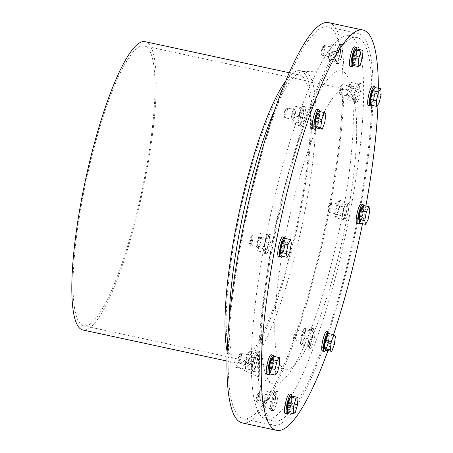 <?xml version="1.0" encoding="UTF-8"?>
<svg xmlns="http://www.w3.org/2000/svg" width="453" height="453" viewBox="0 0 453 453"><rect width="100%" height="100%" fill="white"/><g stroke="black" fill="none" stroke-linecap="round" stroke-linejoin="round"><path stroke-width="0.34" stroke-dasharray="2.27 1.7" d="M331.687 47.112A5.011 0.991 -77.8 0 1 331.828 47.095A5.011 0.991 -77.8 0 1 331.738 52.203A5.011 0.991 -77.8 0 1 329.716 56.891A5.011 0.991 -77.8 0 1 329.733 52.123A5.011 0.991 -77.8 0 1 331.687 47.112M330.339 59.247L328.334 60.085L328.77 52.837L331.205 44.745L333.21 43.901L332.774 51.155L330.339 59.247L337.881 60.872L335.883 61.71L336.319 54.462L338.753 46.37L340.752 45.532L340.322 52.78L337.881 60.872M340.146 43.856A10.023 1.982 -77.8 0 1 340.43 43.822A10.023 1.982 -77.8 0 1 340.254 54.037A10.023 1.982 -77.8 0 1 336.205 63.42A10.023 1.982 -77.8 0 1 336.245 53.873A10.023 1.982 -77.8 0 1 340.146 43.856M338.136 63.737A10.023 1.982 102.2 0 0 342.038 53.72A10.023 1.982 102.2 0 0 342.077 44.179A10.023 1.982 102.2 0 0 341.794 44.213A10.023 1.982 102.2 0 0 337.887 54.23A10.023 1.982 102.2 0 0 337.853 63.771A10.023 1.982 102.2 0 0 338.136 63.737M336.687 71.489A160.203 31.653 -77.8 0 1 339.756 70.787A160.203 31.653 -77.8 0 1 338.425 234.201A160.203 31.653 -77.8 0 1 272.332 383.663A160.203 31.653 -77.8 0 1 275.045 227.961A160.203 31.653 -77.8 0 1 336.687 71.489M345.271 218.742A7.877 1.557 102.2 0 0 348.006 212.355A7.877 1.557 102.2 0 0 348.816 204.065A7.877 1.557 102.2 0 0 348.363 203.374A7.877 1.557 102.2 0 0 345.186 210.747A7.877 1.557 102.2 0 0 345.044 218.771A7.877 1.557 102.2 0 0 345.271 218.742M254.954 371.664A10.023 1.982 102.2 0 0 258.861 361.647A10.023 1.982 102.2 0 0 258.895 352.1A10.023 1.982 102.2 0 0 254.846 361.483A10.023 1.982 102.2 0 0 254.671 371.698A10.023 1.982 102.2 0 0 254.954 371.664M356.358 102.933A10.023 1.982 102.2 0 0 360.26 92.916A10.023 1.982 102.2 0 0 360.294 83.375A10.023 1.982 102.2 0 0 360.01 83.409A10.023 1.982 102.2 0 0 356.109 93.426A10.023 1.982 102.2 0 0 356.075 102.967A10.023 1.982 102.2 0 0 356.358 102.933M300.888 126.211A10.023 1.982 102.2 0 0 304.795 116.195A10.023 1.982 102.2 0 0 304.829 106.653A10.023 1.982 102.2 0 0 300.781 116.03A10.023 1.982 102.2 0 0 300.605 126.245A10.023 1.982 102.2 0 0 300.888 126.211M310.424 348.385A10.023 1.982 102.2 0 0 314.325 338.368A10.023 1.982 102.2 0 0 314.359 328.821A10.023 1.982 102.2 0 0 314.076 328.855A10.023 1.982 102.2 0 0 310.175 338.878A10.023 1.982 102.2 0 0 310.135 348.419A10.023 1.982 102.2 0 0 310.424 348.385M273.176 410.86A10.023 1.982 102.2 0 0 277.077 400.837A10.023 1.982 102.2 0 0 277.117 391.296A10.023 1.982 102.2 0 0 273.068 400.679A10.023 1.982 102.2 0 0 272.893 410.894A10.023 1.982 102.2 0 0 273.176 410.86M266.438 253.759A10.023 1.982 102.2 0 0 270.339 243.742A10.023 1.982 102.2 0 0 270.373 234.195A10.023 1.982 102.2 0 0 266.33 243.578A10.023 1.982 102.2 0 0 266.154 253.793A10.023 1.982 102.2 0 0 266.438 253.759M343.244 36.461A196.16 38.754 -77.8 0 1 348.81 35.781A196.16 38.754 -77.8 0 1 345.367 235.702A196.16 38.754 -77.8 0 1 266.16 419.291A196.16 38.754 -77.8 0 1 266.857 232.525A196.16 38.754 -77.8 0 1 343.244 36.461M351.477 38.239A196.16 38.754 -77.8 0 1 357.038 37.554A196.16 38.754 -77.8 0 1 353.6 237.474A196.16 38.754 -77.8 0 1 274.393 421.064A196.16 38.754 -77.8 0 1 275.09 234.297A196.16 38.754 -77.8 0 1 351.477 38.239M352.258 34.054A200.453 39.604 -77.8 0 1 357.944 33.352A200.453 39.604 -77.8 0 1 354.433 237.649A200.453 39.604 -77.8 0 1 273.487 425.265A200.453 39.604 -77.8 0 1 274.201 234.411A200.453 39.604 -77.8 0 1 352.258 34.054M322.072 27.548A200.453 39.604 -77.8 0 1 327.757 26.852A200.453 39.604 -77.8 0 1 324.246 231.149A200.453 39.604 -77.8 0 1 243.301 418.759A200.453 39.604 -77.8 0 1 244.014 227.904A200.453 39.604 -77.8 0 1 322.072 27.548M328.663 22.65A204.75 40.453 -77.8 0 1 325.073 231.324A204.75 40.453 -77.8 0 1 242.395 422.96M378.351 88.284A204.75 40.453 -77.8 0 1 378.006 104.592M365.877 205.99A204.75 40.453 -77.8 0 1 362.496 223.691M333.527 334.637A204.75 40.453 -77.8 0 1 327.989 350.582M361.166 203.941A10.023 1.982 -77.8 0 1 360.99 214.15A10.023 1.982 -77.8 0 1 356.941 223.533M271.245 354.761A10.023 1.982 -77.8 0 1 271.205 364.308A10.023 1.982 -77.8 0 1 267.304 374.325A10.023 1.982 -77.8 0 1 267.021 374.359M372.643 86.036A10.023 1.982 -77.8 0 1 372.468 96.251A10.023 1.982 -77.8 0 1 368.419 105.628M317.179 109.315A10.023 1.982 -77.8 0 1 317.145 118.856A10.023 1.982 -77.8 0 1 313.238 128.873A10.023 1.982 -77.8 0 1 312.955 128.907M326.709 331.483A10.023 1.982 -77.8 0 1 326.534 341.698A10.023 1.982 -77.8 0 1 322.485 351.081M289.461 393.957A10.023 1.982 -77.8 0 1 289.427 403.498A10.023 1.982 -77.8 0 1 285.526 413.521A10.023 1.982 -77.8 0 1 285.243 413.555M354.427 46.84A10.023 1.982 -77.8 0 1 354.252 57.055A10.023 1.982 -77.8 0 1 350.203 66.432M282.723 236.857A10.023 1.982 -77.8 0 1 282.689 246.404A10.023 1.982 -77.8 0 1 278.788 256.421A10.023 1.982 -77.8 0 1 278.499 256.455M281.262 255.922A10.023 1.982 102.2 0 0 284.218 247.332A10.023 1.982 102.2 0 0 285.005 238.391M280.667 253.482A6.727 1.331 102.2 0 0 280.843 253.589A6.727 1.331 102.2 0 0 281.03 253.567A6.727 1.331 102.2 0 0 283.652 246.84A6.727 1.331 102.2 0 0 283.674 240.435A6.727 1.331 102.2 0 0 283.538 240.435M264.79 253.403A10.023 1.982 102.2 0 0 268.691 243.386A10.023 1.982 102.2 0 0 268.731 233.844A10.023 1.982 102.2 0 0 264.682 243.221A10.023 1.982 102.2 0 0 264.507 253.437A10.023 1.982 102.2 0 0 264.79 253.403M358.657 84.043L358.901 89.711L356.783 98.482L354.416 101.591L354.178 95.917L356.296 87.146L358.657 84.043L351.109 82.418L351.352 88.086L358.901 89.711M358.363 83.052A10.023 1.982 -77.8 0 1 358.651 83.018A10.023 1.982 -77.8 0 1 358.476 93.233A10.023 1.982 -77.8 0 1 354.427 102.616A10.023 1.982 -77.8 0 1 354.461 93.069A10.023 1.982 -77.8 0 1 358.363 83.052M374.937 87.627A10.023 1.982 -77.8 0 1 374.099 96.682A10.023 1.982 -77.8 0 1 371.12 105.187M373.408 89.632A6.727 1.331 -77.8 0 1 373.595 89.609A6.727 1.331 -77.8 0 1 373.482 96.466A6.727 1.331 -77.8 0 1 370.764 102.763A6.727 1.331 -77.8 0 1 370.645 102.706M374.093 89.779A6.727 1.331 -77.8 0 1 374.286 89.756A6.727 1.331 -77.8 0 1 374.167 96.614A6.727 1.331 -77.8 0 1 371.449 102.91A6.727 1.331 -77.8 0 1 371.471 96.506A6.727 1.331 -77.8 0 1 374.093 89.779M370.747 105.107L373.108 102.004L375.226 93.227L374.982 87.559M316.319 127.95L318.906 121.093L319.988 112.757L318.482 111.274M316.171 126.166A6.727 1.331 102.2 0 0 318.793 119.439A6.727 1.331 102.2 0 0 318.816 113.035A6.727 1.331 102.2 0 0 316.098 119.332A6.727 1.331 102.2 0 0 315.984 126.189A6.727 1.331 102.2 0 0 316.171 126.166M314.931 125.538A6.727 1.331 102.2 0 0 315.294 126.042A6.727 1.331 102.2 0 0 315.486 126.019A6.727 1.331 102.2 0 0 318.108 119.292A6.727 1.331 102.2 0 0 318.131 112.888A6.727 1.331 102.2 0 0 317.847 112.961M316.092 127.729A10.023 1.982 102.2 0 0 319.541 111.5M299.246 125.855A10.023 1.982 102.2 0 0 303.148 115.838A10.023 1.982 102.2 0 0 303.182 106.296A10.023 1.982 102.2 0 0 299.139 115.679A10.023 1.982 102.2 0 0 298.957 125.894A10.023 1.982 102.2 0 0 299.246 125.855M302.576 117.576L299.988 124.433L298.482 122.95L299.569 114.615L302.157 107.757L303.657 109.235L302.576 117.576L295.028 115.951L292.44 122.808L299.988 124.433M294.439 109.586A5.011 0.991 -77.8 0 1 294.58 109.569A5.011 0.991 -77.8 0 1 294.563 114.343A5.011 0.991 -77.8 0 1 292.61 119.349A5.011 0.991 -77.8 0 1 292.468 119.366A5.011 0.991 -77.8 0 1 292.485 114.598A5.011 0.991 -77.8 0 1 294.439 109.586M285.084 117.729A5.011 0.991 102.2 0 0 287.038 112.718A5.011 0.991 102.2 0 0 287.055 107.944A5.011 0.991 102.2 0 0 286.834 108.007A5.011 0.991 102.2 0 0 285.028 112.638A5.011 0.991 102.2 0 0 284.767 117.604A5.011 0.991 102.2 0 0 284.943 117.746A5.011 0.991 102.2 0 0 285.084 117.729M284.405 116.687A4.134 0.815 102.2 0 0 286.092 112.151A4.134 0.815 102.2 0 0 285.849 108.675A4.134 0.815 102.2 0 0 284.359 112.491A4.134 0.815 102.2 0 0 284.144 116.585A4.134 0.815 102.2 0 0 284.405 116.687M295.441 330.809A4.134 0.815 -77.8 0 1 295.458 335.141A4.134 0.815 -77.8 0 1 293.674 338.759A4.134 0.815 -77.8 0 1 293.889 334.665A4.134 0.815 -77.8 0 1 295.379 330.843A4.134 0.815 -77.8 0 1 295.441 330.809M296.443 330.135A5.011 0.991 -77.8 0 1 296.585 330.118A5.011 0.991 -77.8 0 1 296.494 335.226A5.011 0.991 -77.8 0 1 294.473 339.914A5.011 0.991 -77.8 0 1 294.297 339.773A5.011 0.991 -77.8 0 1 294.563 334.807A5.011 0.991 -77.8 0 1 296.37 330.175A5.011 0.991 -77.8 0 1 296.443 330.135M303.969 331.76A5.011 0.991 -77.8 0 1 304.11 331.743A5.011 0.991 -77.8 0 1 304.025 336.851A5.011 0.991 -77.8 0 1 301.998 341.539A5.011 0.991 -77.8 0 1 302.021 336.766A5.011 0.991 -77.8 0 1 303.969 331.76M312.106 339.744L309.518 346.602L308.017 345.124L309.099 336.783L311.687 329.926L313.193 331.409L312.106 339.744L304.563 338.119L301.975 344.976L309.518 346.602M312.428 328.504A10.023 1.982 -77.8 0 1 312.712 328.47A10.023 1.982 -77.8 0 1 312.536 338.685A10.023 1.982 -77.8 0 1 308.493 348.063A10.023 1.982 -77.8 0 1 308.527 338.521A10.023 1.982 -77.8 0 1 312.428 328.504M329.071 333.674A10.023 1.982 -77.8 0 1 325.622 349.903M327.377 335.135A6.727 1.331 -77.8 0 1 327.474 335.084A6.727 1.331 -77.8 0 1 327.661 335.056A6.727 1.331 -77.8 0 1 327.542 341.919A6.727 1.331 -77.8 0 1 324.829 348.215A6.727 1.331 -77.8 0 1 324.467 347.711M328.159 335.231A6.727 1.331 -77.8 0 1 328.346 335.209A6.727 1.331 -77.8 0 1 328.232 342.066A6.727 1.331 -77.8 0 1 325.514 348.363A6.727 1.331 -77.8 0 1 325.537 341.958A6.727 1.331 -77.8 0 1 328.159 335.231M325.849 350.124L328.436 343.266L329.518 334.926L328.012 333.448M287.247 412.349L289.252 411.511L291.687 403.419L292.123 396.165M288.459 410.814A6.727 1.331 102.2 0 0 291.081 404.087A6.727 1.331 102.2 0 0 291.103 397.677A6.727 1.331 102.2 0 0 288.385 403.98A6.727 1.331 102.2 0 0 288.267 410.837A6.727 1.331 102.2 0 0 288.459 410.814M287.361 410.514A6.727 1.331 102.2 0 0 287.581 410.69A6.727 1.331 102.2 0 0 287.774 410.667A6.727 1.331 102.2 0 0 290.39 403.94A6.727 1.331 102.2 0 0 290.418 397.53A6.727 1.331 102.2 0 0 289.863 397.864M288.272 412.57A10.023 1.982 102.2 0 0 291.834 396.29M271.528 410.503A10.023 1.982 102.2 0 0 275.43 400.486A10.023 1.982 102.2 0 0 275.469 390.945A10.023 1.982 102.2 0 0 271.421 400.322A10.023 1.982 102.2 0 0 271.245 410.537A10.023 1.982 102.2 0 0 271.528 410.503M272.921 407.989L270.922 408.833L271.353 401.579L273.793 393.487L275.792 392.649L275.356 399.897L272.921 407.989L265.373 406.364L263.374 407.202L270.922 408.833M266.721 394.235A5.011 0.991 -77.8 0 1 266.868 394.218A5.011 0.991 -77.8 0 1 266.845 398.985A5.011 0.991 -77.8 0 1 264.897 403.997A5.011 0.991 -77.8 0 1 264.756 404.014A5.011 0.991 -77.8 0 1 264.773 399.24A5.011 0.991 -77.8 0 1 266.721 394.235M257.366 402.372A5.011 0.991 102.2 0 0 259.32 397.366A5.011 0.991 102.2 0 0 259.337 392.592A5.011 0.991 102.2 0 0 259.122 392.649A5.011 0.991 102.2 0 0 257.315 397.281A5.011 0.991 102.2 0 0 257.055 402.247A5.011 0.991 102.2 0 0 257.225 402.389A5.011 0.991 102.2 0 0 257.366 402.372M256.687 401.335A4.134 0.815 102.2 0 0 258.374 396.794A4.134 0.815 102.2 0 0 258.131 393.317A4.134 0.815 102.2 0 0 256.641 397.139A4.134 0.815 102.2 0 0 256.426 401.233A4.134 0.815 102.2 0 0 256.687 401.335M323.153 46.166A4.134 0.815 -77.8 0 1 323.17 50.493A4.134 0.815 -77.8 0 1 321.387 54.111A4.134 0.815 -77.8 0 1 321.602 50.017A4.134 0.815 -77.8 0 1 323.091 46.2A4.134 0.815 -77.8 0 1 323.153 46.166M324.155 45.493A5.011 0.991 -77.8 0 1 324.297 45.476A5.011 0.991 -77.8 0 1 324.212 50.577A5.011 0.991 -77.8 0 1 322.191 55.272A5.011 0.991 -77.8 0 1 322.015 55.13A5.011 0.991 -77.8 0 1 322.276 50.164A5.011 0.991 -77.8 0 1 324.082 45.532A5.011 0.991 -77.8 0 1 324.155 45.493M356.8 49.167A10.023 1.982 -77.8 0 1 353.232 65.453M354.824 50.742A6.727 1.331 -77.8 0 1 355.186 50.436A6.727 1.331 -77.8 0 1 355.379 50.413A6.727 1.331 -77.8 0 1 355.26 57.271A6.727 1.331 -77.8 0 1 352.542 63.567A6.727 1.331 -77.8 0 1 352.321 63.392M355.871 50.583A6.727 1.331 -77.8 0 1 356.064 50.56A6.727 1.331 -77.8 0 1 355.945 57.418A6.727 1.331 -77.8 0 1 353.227 63.72A6.727 1.331 -77.8 0 1 353.249 57.31A6.727 1.331 -77.8 0 1 355.871 50.583M352.208 65.232L354.212 64.388L356.647 56.297L357.083 49.049M281.285 256.019L283.85 250.86L285.509 242.004L284.603 238.301M281.715 253.714A6.727 1.331 102.2 0 0 284.337 246.987A6.727 1.331 102.2 0 0 284.359 240.583A6.727 1.331 102.2 0 0 281.647 246.879A6.727 1.331 102.2 0 0 281.528 253.737A6.727 1.331 102.2 0 0 281.715 253.714M253.312 371.307A10.023 1.982 102.2 0 0 257.213 361.29A10.023 1.982 102.2 0 0 257.247 351.749A10.023 1.982 102.2 0 0 253.199 361.126A10.023 1.982 102.2 0 0 253.023 371.341A10.023 1.982 102.2 0 0 253.312 371.307M269.722 373.918A10.023 1.982 102.2 0 0 272.695 365.412A10.023 1.982 102.2 0 0 273.533 356.352M269.241 371.437A6.727 1.331 102.2 0 0 269.359 371.494A6.727 1.331 102.2 0 0 269.552 371.471A6.727 1.331 102.2 0 0 272.174 364.744A6.727 1.331 102.2 0 0 272.196 358.34A6.727 1.331 102.2 0 0 272.01 358.357M270.237 371.619A6.727 1.331 102.2 0 0 272.859 364.892A6.727 1.331 102.2 0 0 272.882 358.487A6.727 1.331 102.2 0 0 270.164 364.784A6.727 1.331 102.2 0 0 270.045 371.641A6.727 1.331 102.2 0 0 270.237 371.619M279.728 363.232L273.827 361.958L273.584 356.29M277.61 372.004L271.709 370.735L273.827 361.958M269.348 373.838L271.709 370.735M381.126 94.501L375.226 93.227M379.008 103.273L373.108 102.004M325.888 114.026L319.988 112.757M324.801 122.367L318.906 121.093M335.418 336.2L329.518 334.926M334.337 344.535L328.436 343.266M297.587 404.688L291.687 403.419M295.152 412.779L289.252 411.511M362.547 57.571L356.647 56.297M360.112 65.662L354.212 64.388M291.409 243.272L285.509 242.004M289.75 252.134L283.85 250.86M359.727 223.097L362.292 217.938L363.946 209.082L363.046 205.379M368.193 219.212L362.292 217.938M369.846 210.356L363.946 209.082M347.168 203.714L347.621 205.566L345.962 214.422L343.402 219.575L342.496 215.877L344.155 207.021L346.715 201.862L347.168 203.714A7.877 1.557 -77.8 0 1 346.788 209.994A7.877 1.557 -77.8 0 1 344.682 216.998A7.877 1.557 -77.8 0 1 343.397 218.42A7.877 1.557 -77.8 0 1 342.949 217.729A7.877 1.557 -77.8 0 1 343.323 211.449A7.877 1.557 -77.8 0 1 345.435 204.439A7.877 1.557 -77.8 0 1 346.715 203.023A7.877 1.557 -77.8 0 1 347.168 203.714M335.854 217.95L334.948 214.252L336.607 205.39L339.167 200.237L340.073 203.935L338.414 212.797L335.854 217.95L343.402 219.575M338.414 212.797L345.962 214.422M334.948 214.252L342.496 215.877M336.607 205.39L344.155 207.021M339.167 200.237L346.715 201.862M340.073 203.935L347.621 205.566M338.425 204.212A5.011 0.991 -77.8 0 1 338.567 204.195A5.011 0.991 -77.8 0 1 338.482 209.303A5.011 0.991 -77.8 0 1 336.454 213.992A5.011 0.991 -77.8 0 1 336.471 209.218A5.011 0.991 -77.8 0 1 338.425 204.212M329.897 203.261A4.134 0.815 -77.8 0 1 329.909 207.593A4.134 0.815 -77.8 0 1 328.131 211.211A4.134 0.815 -77.8 0 1 328.346 207.117A4.134 0.815 -77.8 0 1 329.835 203.295A4.134 0.815 -77.8 0 1 329.897 203.261M330.9 202.587A5.011 0.991 -77.8 0 1 331.041 202.57A5.011 0.991 -77.8 0 1 330.95 207.678A5.011 0.991 -77.8 0 1 328.929 212.372A5.011 0.991 -77.8 0 1 328.753 212.225A5.011 0.991 -77.8 0 1 329.014 207.264A5.011 0.991 -77.8 0 1 330.82 202.633A5.011 0.991 -77.8 0 1 330.9 202.587M301.975 344.976L300.469 343.499L308.017 345.124M300.469 343.499L301.551 335.158L309.099 336.783M301.551 335.158L304.139 328.3L311.687 329.926M304.139 328.3L305.645 329.784L313.193 331.409M305.645 329.784L304.563 338.119M263.374 407.202L263.81 399.954L271.353 401.579M263.81 399.954L266.245 391.862L273.793 393.487M266.245 391.862L268.244 391.024L275.792 392.649M268.244 391.024L267.814 398.272L275.356 399.897M267.814 398.272L265.373 406.364M255.379 367.213L253.017 370.316L252.774 364.648L254.892 355.877L257.259 352.774L257.497 358.442L255.379 367.213L247.831 365.588L245.469 368.691L253.017 370.316M245.469 368.691L245.226 363.023L252.774 364.648M245.226 363.023L247.349 354.252L254.892 355.877M247.349 354.252L249.711 351.143L257.259 352.774M249.711 351.143L249.954 356.817L257.497 358.442M249.954 356.817L247.831 365.588M248.504 355.039A5.011 0.991 -77.8 0 1 248.646 355.022A5.011 0.991 -77.8 0 1 248.629 359.79A5.011 0.991 -77.8 0 1 246.675 364.801A5.011 0.991 -77.8 0 1 246.534 364.818A5.011 0.991 -77.8 0 1 246.551 360.044A5.011 0.991 -77.8 0 1 248.504 355.039M238.465 362.14A4.134 0.815 102.2 0 0 240.152 357.598A4.134 0.815 102.2 0 0 239.914 354.121A4.134 0.815 102.2 0 0 238.42 357.944A4.134 0.815 102.2 0 0 238.204 362.038A4.134 0.815 102.2 0 0 238.465 362.14M239.15 363.176A5.011 0.991 102.2 0 0 241.098 358.17A5.011 0.991 102.2 0 0 241.121 353.397A5.011 0.991 102.2 0 0 240.9 353.453A5.011 0.991 102.2 0 0 239.093 358.085A5.011 0.991 102.2 0 0 238.833 363.051A5.011 0.991 102.2 0 0 239.008 363.193A5.011 0.991 102.2 0 0 239.15 363.176M267.519 247.344L264.96 252.497L264.054 248.799L265.713 239.937L268.272 234.784L269.178 238.482L267.519 247.344L259.977 245.713L257.412 250.871L264.96 252.497M257.412 250.871L256.506 247.168L264.054 248.799M256.506 247.168L258.165 238.312L265.713 239.937M258.165 238.312L260.73 233.159L268.272 234.784M260.73 233.159L261.63 236.857L269.178 238.482M261.63 236.857L259.977 245.713M259.982 237.134A5.011 0.991 -77.8 0 1 260.124 237.117A5.011 0.991 -77.8 0 1 260.107 241.885A5.011 0.991 -77.8 0 1 258.159 246.896A5.011 0.991 -77.8 0 1 258.012 246.913A5.011 0.991 -77.8 0 1 258.034 242.14A5.011 0.991 -77.8 0 1 259.982 237.134M249.948 244.235A4.134 0.815 102.2 0 0 251.636 239.699A4.134 0.815 102.2 0 0 251.392 236.217A4.134 0.815 102.2 0 0 249.903 240.039A4.134 0.815 102.2 0 0 249.688 244.133A4.134 0.815 102.2 0 0 249.948 244.235M250.628 245.271A5.011 0.991 102.2 0 0 252.581 240.266A5.011 0.991 102.2 0 0 252.598 235.492A5.011 0.991 102.2 0 0 252.383 235.554A5.011 0.991 102.2 0 0 250.577 240.186A5.011 0.991 102.2 0 0 250.311 245.147A5.011 0.991 102.2 0 0 250.486 245.288A5.011 0.991 102.2 0 0 250.628 245.271M292.44 122.808L290.939 121.325L298.482 122.95M290.939 121.325L292.021 112.99L299.569 114.615M292.021 112.99L294.609 106.132L302.157 107.757M294.609 106.132L296.115 107.61L303.657 109.235M296.115 107.61L295.028 115.951M328.334 60.085L335.883 61.71M328.77 52.837L336.319 54.462M331.205 44.745L338.753 46.37M333.21 43.901L340.752 45.532M332.774 51.155L340.322 52.78M351.352 88.086L349.235 96.857L346.873 99.96L354.416 101.591M349.235 96.857L356.783 98.482M346.873 99.96L346.63 94.292L354.178 95.917M346.63 94.292L348.748 85.521L356.296 87.146M348.748 85.521L351.109 82.418M349.903 86.308A5.011 0.991 -77.8 0 1 350.044 86.291A5.011 0.991 -77.8 0 1 349.959 91.398A5.011 0.991 -77.8 0 1 347.938 96.087A5.011 0.991 -77.8 0 1 347.955 91.319A5.011 0.991 -77.8 0 1 349.903 86.308M341.375 85.362A4.134 0.815 -77.8 0 1 341.392 89.688A4.134 0.815 -77.8 0 1 339.608 93.307A4.134 0.815 -77.8 0 1 339.824 89.213A4.134 0.815 -77.8 0 1 341.313 85.396A4.134 0.815 -77.8 0 1 341.375 85.362M342.377 84.683A5.011 0.991 -77.8 0 1 342.519 84.666A5.011 0.991 -77.8 0 1 342.428 89.773A5.011 0.991 -77.8 0 1 340.407 94.467A5.011 0.991 -77.8 0 1 340.237 94.32A5.011 0.991 -77.8 0 1 340.497 89.36A5.011 0.991 -77.8 0 1 342.304 84.728A5.011 0.991 -77.8 0 1 342.377 84.683M274.835 109.564A151.772 29.983 -77.8 0 1 300.163 72.157A151.772 29.983 -77.8 0 1 303.068 71.495A151.772 29.983 -77.8 0 1 304.467 71.631A151.772 29.983 -77.8 0 1 301.806 226.313A151.772 29.983 -77.8 0 1 240.52 368.363A151.772 29.983 -77.8 0 1 239.195 367.904A151.772 29.983 -77.8 0 1 229.144 321.585M285.605 81.081A151.772 29.983 -77.8 0 1 296.047 71.268A151.772 29.983 -77.8 0 1 300.35 70.742A151.772 29.983 -77.8 0 1 297.695 225.424A151.772 29.983 -77.8 0 1 236.404 367.474A151.772 29.983 -77.8 0 1 227.225 351.975M295.265 75.453A147.474 29.139 -77.8 0 1 299.45 74.943A147.474 29.139 -77.8 0 1 296.862 225.249A147.474 29.139 -77.8 0 1 237.31 363.272A147.474 29.139 -77.8 0 1 237.836 222.859A147.474 29.139 -77.8 0 1 295.265 75.453M145.09 41.676A147.474 29.139 -77.8 0 1 142.502 191.981A147.474 29.139 -77.8 0 1 82.95 330.01M140.119 46.376A143.182 28.29 -77.8 0 1 144.184 45.878A143.182 28.29 -77.8 0 1 141.67 191.8A143.182 28.29 -77.8 0 1 83.856 325.809A143.182 28.29 -77.8 0 1 84.366 189.484A143.182 28.29 -77.8 0 1 140.119 46.376M341.817 89.841A143.182 28.29 -77.8 0 1 345.882 89.343A143.182 28.29 -77.8 0 1 343.368 235.271A143.182 28.29 -77.8 0 1 285.554 369.274A143.182 28.29 -77.8 0 1 286.064 232.95A143.182 28.29 -77.8 0 1 341.817 89.841M361.981 207.514A6.727 1.331 -77.8 0 1 362.117 207.514A6.727 1.331 -77.8 0 1 361.998 214.371A6.727 1.331 -77.8 0 1 359.28 220.668A6.727 1.331 -77.8 0 1 359.11 220.56M362.61 207.684A6.727 1.331 -77.8 0 1 362.802 207.661A6.727 1.331 -77.8 0 1 362.683 214.518A6.727 1.331 -77.8 0 1 359.965 220.815A6.727 1.331 -77.8 0 1 359.993 214.411A6.727 1.331 -77.8 0 1 362.61 207.684M363.448 205.469A10.023 1.982 -77.8 0 1 362.655 214.411A10.023 1.982 -77.8 0 1 359.705 223.001M336.205 63.42L337.853 63.771M340.43 43.822L342.077 44.179M266.16 419.291L274.393 421.064M348.81 35.781L357.038 37.554M243.301 418.759L273.487 425.265M327.757 26.852L357.944 33.352M270.373 234.195L268.731 233.844M266.154 253.793L264.507 253.437M354.427 102.616L356.075 102.967M358.651 83.018L360.294 83.375M370.764 102.763L371.449 102.91M373.595 89.609L374.286 89.756M318.816 113.035L318.131 112.888M315.984 126.189L315.294 126.042M304.829 106.653L303.182 106.296M300.605 126.245L298.957 125.894M294.58 109.569L287.055 107.944M292.468 119.366L284.943 117.746M284.144 116.585L284.767 117.604M285.849 108.675L286.834 108.007M293.674 338.759L294.297 339.773M295.379 330.843L296.37 330.175M294.473 339.914L301.998 341.539M296.585 330.118L304.11 331.743M308.493 348.063L310.135 348.419M312.712 328.47L314.359 328.821M324.829 348.215L325.514 348.363M327.661 335.056L328.346 335.209M291.103 397.677L290.418 397.53M288.267 410.837L287.581 410.69M277.117 391.296L275.469 390.945M272.893 410.894L271.245 410.537M266.868 394.218L259.337 392.592M264.756 404.014L257.225 402.389M256.426 401.233L257.055 402.247M258.131 393.317L259.122 392.649M321.387 54.111L322.015 55.13M323.091 46.2L324.082 45.532M322.191 55.272L329.716 56.891M324.297 45.476L331.828 47.095M352.542 63.567L353.227 63.72M355.379 50.413L356.064 50.56M284.359 240.583L283.674 240.435M281.528 253.737L280.843 253.589M258.895 352.1L257.247 351.749M254.671 371.698L253.023 371.341M272.882 358.487L272.196 358.34M270.045 371.641L269.359 371.494M328.131 211.211L328.753 212.225M329.835 203.295L330.82 202.633M328.929 212.372L336.454 213.992M331.041 202.57L338.567 204.195M238.204 362.038L238.833 363.051M239.914 354.121L240.9 353.453M248.646 355.022L241.121 353.397M246.534 364.818L239.008 363.193M249.688 244.133L250.311 245.147M251.392 236.217L252.383 235.554M260.124 237.117L252.598 235.492M258.012 246.913L250.486 245.288M339.608 93.307L340.237 94.32M341.313 85.396L342.304 84.728M340.407 94.467L347.938 96.087M342.519 84.666L350.044 86.291M239.195 367.904L272.332 383.663M303.068 71.495L339.756 70.787M236.404 367.474L240.52 368.363M300.35 70.742L304.467 71.631M227.032 361.058L237.31 363.272M289.167 72.723L299.45 74.943M83.856 325.809L285.554 369.274M144.184 45.878L345.882 89.343M343.397 218.42L345.044 218.771M346.715 203.023L348.363 203.374M359.28 220.668L359.965 220.815M362.117 207.514L362.802 207.661"/><path stroke-width="0.68" d="M327.989 350.582A204.75 40.453 -77.8 0 1 276.698 430.35L242.395 422.96A204.75 40.453 -77.8 0 1 243.125 228.012A204.75 40.453 -77.8 0 1 322.853 23.363A204.75 40.453 -77.8 0 1 328.663 22.65L362.966 30.04A204.75 40.453 -77.8 0 1 378.351 88.284M276.698 430.35A204.75 40.453 -77.8 0 1 277.429 235.407A204.75 40.453 -77.8 0 1 357.157 30.759A204.75 40.453 -77.8 0 1 362.966 30.04M378.006 104.592A204.75 40.453 -77.8 0 1 365.877 205.99M362.496 223.691A204.75 40.453 -77.8 0 1 333.527 334.637M359.705 223.001A10.023 1.982 -77.8 0 1 358.589 223.89L356.941 223.533A10.023 1.982 -77.8 0 1 356.975 213.992A10.023 1.982 -77.8 0 1 360.882 203.975A10.023 1.982 -77.8 0 1 361.166 203.941L362.813 204.292A10.023 1.982 -77.8 0 1 363.448 205.469M268.669 374.716L267.021 374.359A10.023 1.982 -77.8 0 1 267.055 364.818A10.023 1.982 -77.8 0 1 270.956 354.795A10.023 1.982 -77.8 0 1 271.245 354.761L272.887 355.118A10.023 1.982 102.2 0 0 268.844 364.501A10.023 1.982 102.2 0 0 268.669 374.716A10.023 1.982 102.2 0 0 268.952 374.676A10.023 1.982 102.2 0 0 269.722 373.918M371.12 105.187A10.023 1.982 -77.8 0 1 370.067 105.985L368.419 105.628A10.023 1.982 -77.8 0 1 368.459 96.087A10.023 1.982 -77.8 0 1 372.36 86.07A10.023 1.982 -77.8 0 1 372.643 86.036L374.291 86.387A10.023 1.982 -77.8 0 1 374.937 87.627M314.603 129.264L312.955 128.907A10.023 1.982 -77.8 0 1 312.989 119.366A10.023 1.982 -77.8 0 1 316.896 109.349A10.023 1.982 -77.8 0 1 317.179 109.315L318.827 109.666A10.023 1.982 102.2 0 0 314.778 119.048A10.023 1.982 102.2 0 0 314.603 129.264A10.023 1.982 102.2 0 0 314.886 129.23A10.023 1.982 102.2 0 0 316.092 127.729M325.622 349.903A10.023 1.982 -77.8 0 1 324.133 351.437L322.485 351.081A10.023 1.982 -77.8 0 1 322.525 341.539A10.023 1.982 -77.8 0 1 326.426 331.517A10.023 1.982 -77.8 0 1 326.709 331.483L328.357 331.839A10.023 1.982 -77.8 0 1 329.071 333.674M286.885 413.906L285.243 413.555A10.023 1.982 -77.8 0 1 285.277 404.014A10.023 1.982 -77.8 0 1 289.178 393.991A10.023 1.982 -77.8 0 1 289.461 393.957L291.109 394.314A10.023 1.982 102.2 0 0 287.06 403.691A10.023 1.982 102.2 0 0 286.885 413.906A10.023 1.982 102.2 0 0 287.174 413.872A10.023 1.982 102.2 0 0 288.272 412.57M353.232 65.453A10.023 1.982 -77.8 0 1 351.851 66.789L350.203 66.432A10.023 1.982 -77.8 0 1 350.237 56.891A10.023 1.982 -77.8 0 1 354.138 46.874A10.023 1.982 -77.8 0 1 354.427 46.84L356.069 47.191A10.023 1.982 -77.8 0 1 356.8 49.167M280.147 256.811L278.499 256.455A10.023 1.982 -77.8 0 1 278.538 246.913A10.023 1.982 -77.8 0 1 282.44 236.896A10.023 1.982 -77.8 0 1 282.723 236.857L284.371 237.213A10.023 1.982 102.2 0 0 280.322 246.596A10.023 1.982 102.2 0 0 280.147 256.811A10.023 1.982 102.2 0 0 280.43 256.772A10.023 1.982 102.2 0 0 281.262 255.922M285.005 238.391A10.023 1.982 102.2 0 0 284.371 237.213M283.538 240.435A6.727 1.331 102.2 0 0 280.99 246.574A6.727 1.331 102.2 0 0 280.667 253.482M370.067 105.985A10.023 1.982 -77.8 0 1 370.101 96.444A10.023 1.982 -77.8 0 1 374.008 86.421A10.023 1.982 -77.8 0 1 374.291 86.387M373.408 89.632L373.408 89.632A6.727 1.331 -77.8 0 0 370.848 96.042A6.727 1.331 -77.8 0 0 370.645 102.706M380.882 88.833L374.982 87.559L372.621 90.662L370.503 99.439L370.747 105.107L376.647 106.381L376.403 100.708L378.521 91.936L380.882 88.833L381.126 94.501L379.008 103.273L376.647 106.381M325.888 114.026L324.801 122.367L322.219 129.224L320.713 127.74L321.794 119.405L324.382 112.548L325.888 114.026M324.382 112.548L318.482 111.274L315.894 118.131L314.812 126.472L316.319 127.95L322.219 129.224M317.847 112.961A6.727 1.331 102.2 0 0 315.526 118.675A6.727 1.331 102.2 0 0 314.931 125.538M319.541 111.5A10.023 1.982 102.2 0 0 318.827 109.666M324.133 351.437A10.023 1.982 -77.8 0 1 324.167 341.89A10.023 1.982 -77.8 0 1 328.074 331.873A10.023 1.982 -77.8 0 1 328.357 331.839M324.467 347.711A6.727 1.331 -77.8 0 1 325.061 340.849A6.727 1.331 -77.8 0 1 327.377 335.135M333.912 334.716L328.012 333.448L325.424 340.305L324.342 348.64L325.849 350.124L331.749 351.392L330.243 349.914L331.324 341.573L333.912 334.716L335.418 336.2L334.337 344.535L331.749 351.392M295.152 412.779L293.148 413.623L293.584 406.369L296.019 398.278L298.023 397.44L297.587 404.688L295.152 412.779M298.023 397.44L292.123 396.165L290.118 397.009L287.683 405.101L287.247 412.349L293.148 413.623M289.863 397.864A6.727 1.331 102.2 0 0 287.581 404.393A6.727 1.331 102.2 0 0 287.361 410.514M291.834 396.29A10.023 1.982 102.2 0 0 291.109 394.314M351.851 66.789A10.023 1.982 -77.8 0 1 351.885 57.248A10.023 1.982 -77.8 0 1 355.786 47.231A10.023 1.982 -77.8 0 1 356.069 47.191M352.321 63.392A6.727 1.331 -77.8 0 1 352.542 57.271A6.727 1.331 -77.8 0 1 354.824 50.742M362.983 50.317L357.083 49.049L355.078 49.887L352.644 57.978L352.208 65.232L358.108 66.5L358.544 59.252L360.979 51.161L362.983 50.317L362.547 57.571L360.112 65.662L358.108 66.5M291.409 243.272L289.75 252.134L287.185 257.287L286.285 253.589L287.938 244.728L290.503 239.575L291.409 243.272M290.503 239.575L284.603 238.301L282.038 243.459L280.384 252.315L281.285 256.019L287.185 257.287M273.533 356.352A10.023 1.982 102.2 0 0 272.887 355.118M272.01 358.357A6.727 1.331 102.2 0 0 269.45 364.761A6.727 1.331 102.2 0 0 269.241 371.437M269.105 368.17L269.348 373.838L275.243 375.107L274.999 369.438L269.105 368.17L271.222 359.393L277.123 360.667L279.484 357.564L273.584 356.29L271.222 359.393M274.999 369.438L277.123 360.667M279.484 357.564L279.728 363.232L277.61 372.004L275.243 375.107M376.403 100.708L370.503 99.439M378.521 91.936L372.621 90.662M320.713 127.74L314.812 126.472M321.794 119.405L315.894 118.131M330.243 349.914L324.342 348.64M331.324 341.573L325.424 340.305M293.584 406.369L287.683 405.101M296.019 398.278L290.118 397.009M358.544 59.252L352.644 57.978M360.979 51.161L355.078 49.887M286.285 253.589L280.384 252.315M287.938 244.728L282.038 243.459M368.193 219.212L365.628 224.365L359.727 223.097L358.821 219.394L360.48 210.537L363.046 205.379L368.946 206.653L369.846 210.356L368.193 219.212M365.628 224.365L364.722 220.668L366.381 211.806L368.946 206.653M366.381 211.806L360.48 210.537M364.722 220.668L358.821 219.394M229.144 321.585A151.772 29.983 -77.8 0 1 274.835 109.564M227.225 351.975A151.772 29.983 -77.8 0 1 239.065 212.791A151.772 29.983 -77.8 0 1 285.605 81.081M227.032 361.058L82.95 330.01A147.474 29.139 -77.8 0 1 83.477 189.592A147.474 29.139 -77.8 0 1 140.906 42.191A147.474 29.139 -77.8 0 1 145.09 41.676L289.167 72.723M359.11 220.56A6.727 1.331 -77.8 0 1 359.405 213.782A6.727 1.331 -77.8 0 1 361.924 207.536A6.727 1.331 -77.8 0 1 361.981 207.514M358.589 223.89A10.023 1.982 -77.8 0 1 358.623 214.343A10.023 1.982 -77.8 0 1 362.525 204.326A10.023 1.982 -77.8 0 1 362.813 204.292"/></g></svg>
